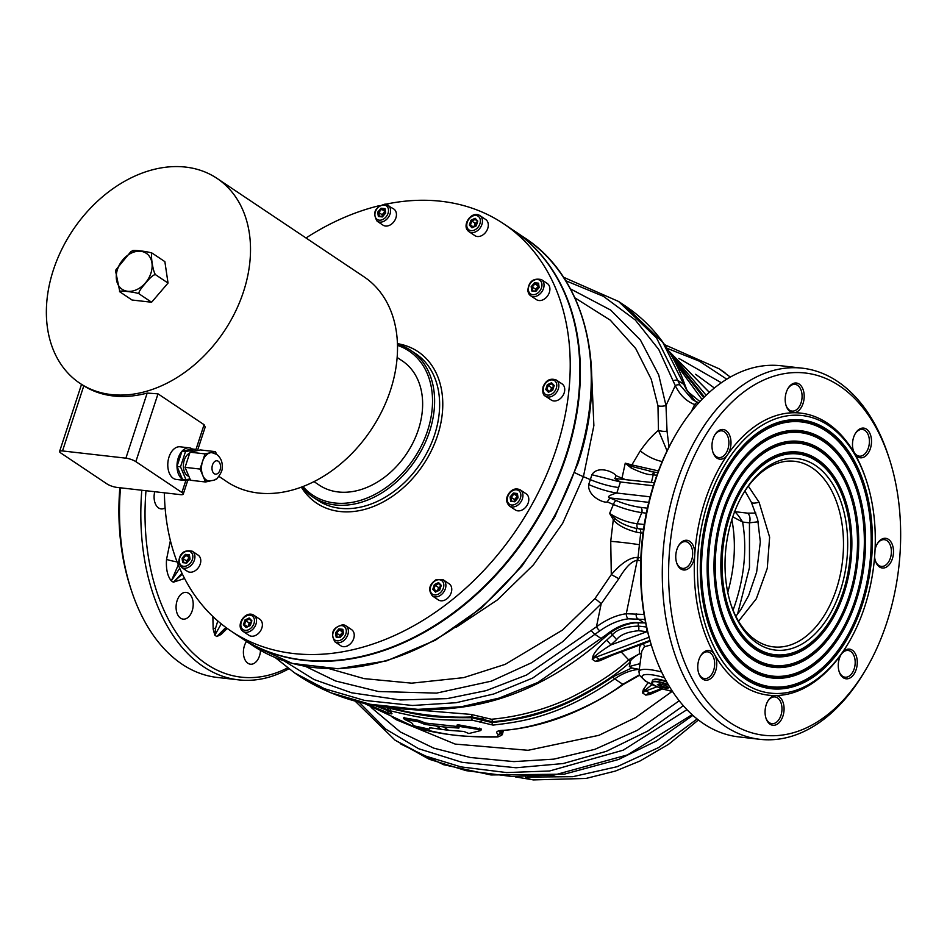 <?xml version="1.0" encoding="UTF-8"?>
<svg xmlns="http://www.w3.org/2000/svg" width="947" height="947" viewBox="0 0 947 947"><rect width="100%" height="100%" fill="white"/><g stroke="black" fill="none" stroke-linecap="round" stroke-linejoin="round"><path stroke-width="1.42" d="M513.546 230.405A245.048 180.877 123.8 0 1 513.795 230.571A245.048 180.877 123.8 0 1 566.436 455.732A245.048 180.877 123.8 0 1 241.083 637.793A245.048 180.877 123.8 0 1 240.834 637.627M456.158 627.316L497.412 599.901L533.41 564.874L562.672 523.289L583.423 476.696L593.876 425.594L591.733 375.71M667.055 450.855L658.461 430.34L657.976 405.861L651.264 379.297L635.674 348.46L610.318 320.193L574.9 297.832M668.973 446.996L667.043 431.169A9.707 5.137 6 0 1 658.461 430.34C652.625 435.052 646.552 441.906 640.243 450.89L631.886 464.882L658.449 470.919M615.597 478.33A4.037 1.314 113 0 1 615.799 475.583L621.99 478.211L625.245 463.178L631.886 464.882A4.037 1.527 104.1 0 0 631.874 466.469L630.998 467.877C640.918 472.648 647.89 474.909 651.95 474.66L654.519 472.174M615.799 475.583C614.698 472.541 598.078 464.728 591.887 474.731L620.427 481.999C621.007 482.047 610.756 476.743 616.225 478.626M648.754 502.36L609.915 497.933C604.364 496.323 617.503 492.771 616.817 493.032A29.89 6.688 19.3 0 1 588.691 484.521C587.436 496.69 604.624 503.567 607.216 501.863L613.407 504.491L609.619 513.404C618.675 519.145 627.873 522.59 637.213 523.715A4.037 2.545 96.5 0 0 637.887 528.639L643.546 529.278M613.301 519.583L609.619 513.404L614.923 518.494A4.037 0.829 -33.2 0 0 613.301 519.583L610.732 541.329L611.3 574.628C621.339 563.086 630.004 557.357 637.295 557.44L640.847 557.83M329.509 668.771L364.122 678.62L411.696 683.166L463.651 677.638L505.201 664.356L562.494 630.063L594.965 598.611L611.3 574.628A9.707 0.781 28.4 0 1 618.793 578.771C625.742 567.028 631.886 560.896 637.213 560.387L626.287 613.727C616.45 615.088 606.506 619.445 596.456 626.807L526.461 675.057L486.131 690.635L447.102 698.626L400.392 699.963L351.597 692.79L314.084 679.544L284.147 660.935M650.163 496.832L616.817 493.032L620.427 481.999L653.347 485.752M644.28 524.52L637.213 523.715L641.746 512.635C632.43 511.238 622.984 508.527 613.407 504.491A4.037 1.314 113 0 1 616.106 500.549L609.915 497.933L607.216 501.863M145.98 490.724A183.789 115.865 96.5 0 0 206.588 664.131A183.789 115.865 96.5 0 0 287.557 667.907M179.717 568.259L171.336 580.866C167.477 576.19 165.879 569.029 166.542 559.393L170.389 540.619M184.594 578.499L173.325 582.204L182.002 573.29M221.255 623.86L214.827 635.2L213.17 629.116L212.862 616.473M227.244 628.441L221.148 634.454L216.816 636.538L225.871 627.423M165.098 507.888A13.447 8.476 -83.5 0 1 161.132 508.906A13.447 8.476 -83.5 0 1 154.752 491.718M260.496 650.34A13.447 8.476 -83.5 0 1 250.434 664.202A13.447 8.476 -83.5 0 1 247.901 663.243A13.447 8.476 -83.5 0 1 246.528 641.439M192.845 600.552A13.447 8.476 -83.5 0 1 183.114 619.125A13.447 8.476 -83.5 0 1 176.438 610.969A13.447 8.476 -83.5 0 1 186.168 592.396A13.447 8.476 -83.5 0 1 192.845 600.552M643.522 529.456L635.982 528.379C626.677 526.047 619.74 522.827 615.171 518.707L614.923 518.494M639.805 529.042A4.037 2.545 -83.5 0 1 640.717 532.889L636.301 532.131A4.037 1.941 102.6 0 0 635.982 528.379L637.887 528.639M760.015 739.335L738.696 736.896A186.772 117.748 -83.5 0 1 703.526 723.662A186.772 117.748 -83.5 0 1 652.495 648.766L651.903 646.943A183.789 115.865 -83.5 0 1 676.205 433.856L677.188 432.211A186.772 117.748 -83.5 0 1 781.015 365.755L802.334 368.182A186.772 117.748 96.5 0 0 668.937 511.51A186.772 117.748 96.5 0 0 724.846 726.089A186.772 117.748 96.5 0 0 760.015 739.335A186.772 117.748 96.5 0 0 863.842 672.867L865.321 670.393A182.298 114.918 -83.5 0 1 729.652 722.348A182.298 114.918 -83.5 0 1 682.444 485.716A182.298 114.918 -83.5 0 1 839.61 385.95A182.298 114.918 -83.5 0 1 889.411 459.046A182.298 114.918 -83.5 0 1 865.321 670.393M714.369 388.021L695.607 374.278M662.64 688.931L650.411 693.405A4.486 1.184 -101.2 0 0 650.092 694.4L645.795 695.122A14.939 11.033 123.8 0 1 649.547 693.062L661.539 688.564M661.337 689.428L650.092 694.4M656.816 686.835L646.197 690.825L649.547 693.062A4.486 2.107 -110.6 0 0 650.411 693.405L645.795 695.122L642.445 692.873A14.939 11.033 123.8 0 1 646.197 690.825A4.486 2.107 -110.6 0 1 645.309 689.996L642.445 692.873L643.25 689.818L647.985 682.728M396.166 719.696L455.152 744.082L528.083 750.296L599.001 735.298L635.65 717.566L672.074 691.452M502.419 734.233L503.437 730.445A2.237 1.657 -56.2 0 0 501.46 731.96L500.17 730.776M651.867 684.705L645.309 689.996A4.486 3.149 17.2 0 0 643.25 689.818M502.668 733.807L501.46 731.96L500.324 732.966L499.116 731.12M639.284 669.28L639.118 669.316C630.749 670.133 622.605 673.329 614.686 678.881C558.02 718.098 518.636 721.969 493.044 725.094L472.577 720.265C434.081 720.241 426.576 719.377 390.862 710.937L390.235 711.943A2.237 1.657 123.8 0 1 389.738 711.659M363.553 703.041L415.555 727.485C451.269 735.914 458.786 736.778 497.27 736.802L498.323 734.481C495.506 732.398 496.394 731.037 500.987 730.421C529.042 729.628 584.938 713.091 622.759 684.279L639.355 674.868M390.235 711.943C393.064 713.991 392.484 714.393 388.495 713.174L365.992 703.574M639.118 669.316L631.779 667.99L612.946 676.785A2.237 0.687 -125.8 0 0 614.686 678.881L622.759 684.279A2.237 0.675 54.3 0 0 623.398 684.444C583.66 712.026 543.045 727.414 501.555 730.575A2.237 1.302 84.9 0 1 500.987 730.421M481.36 729.024L458.324 724.822L458.182 725.591M459.307 726.716L425.558 723.07L418.527 720.336L404.914 717.98M459.046 727.497L458.857 728.089L457.732 726.976L457.875 726.195L479.123 729.533L480.674 730.575L468.836 733.534L463.876 731.451L448.618 730.315L443.598 726.941L425.108 724.443L418.077 721.721L404.464 719.365L404.499 717.317M429.583 727.841L429.689 729.048L430.104 727.805L448.618 730.315M441.681 729.521L436.65 726.148M458.502 727.249L458.857 728.089L443.598 726.941M457.732 726.976L458.324 724.822M430.104 727.805L429.133 729.119L415.106 726.112L412.88 725L412.655 723.697L410.809 722.372L404.464 719.365M709.291 392.366L668.902 351.1L709.35 392.318M669.399 351.917L706.131 395.23M672.358 356.901L704.414 396.947M703.692 397.681L673.483 358.913M527.775 777.073L572.852 776.682L617.113 766.703L658.721 747.503L697.122 718.962M683.332 705.704L647.819 731.025L606.352 751.314L563.205 763.542L516.056 767.757L462.053 762.311L418.669 748.734L385.831 729.166L358.795 701.916M686.966 709.67L623.173 750.19L549.509 771L506.621 772.574L460.929 766.892L423.569 755.434L395.112 740.223L354.912 700.91M395.112 740.223L429.192 759.257L466.113 770.657L511.392 776.433L554.161 775.06L627.447 754.913L692.091 714.665M371.094 707.397L400.273 731.936L433.714 748.13L470.268 757.493L513.937 761.613L553.817 759.139L594.858 749.326L637.355 730.315L679.224 700.768M649.038 637.236L595.947 657.171A14.939 11.033 -56.2 0 0 592.195 659.219L595.059 656.342C597.155 654.081 602.375 650.293 610.744 644.978L616.544 639.722C620.084 634.833 627.411 631.838 638.515 630.726L646.339 631.613A4.486 2.829 96.5 0 0 646.15 626.973L646.529 627.021M638.183 622.664L638.337 626.085L646.15 626.973M647.559 631.471L610.744 644.978A4.486 1.018 48.6 0 0 606.482 640.314L612.164 635.153C616.414 629.696 625.138 626.665 638.337 626.085A4.486 2.829 96.5 0 1 638.515 630.726M649.914 640.409L599.297 659.408L595.947 657.171A4.486 2.107 -110.6 0 1 595.059 656.342A4.486 3.149 17.3 0 0 593 656.164C594.053 652.838 598.54 647.547 606.482 640.314M650.127 641.119L595.545 661.456L599.83 660.746L611.087 655.762M641.403 653.832L639.734 653.809C638.645 648.245 639.675 644.895 642.835 643.747M639.734 653.809L638.314 654.413C633.093 657.703 630.453 660.118 630.394 661.657L629.376 666.51L640.065 663.622M621.22 651.962L628.619 659.822L638.314 654.413M599.83 660.746A4.486 1.184 -101.2 0 1 600.149 659.751A4.486 2.107 -110.6 0 1 599.297 659.408A14.939 11.033 -56.2 0 0 595.545 661.456L592.195 659.219L593 656.164M612.946 676.785C556.67 715.601 517.559 719.471 492.109 722.561L471.701 717.719C433.418 717.696 425.89 716.832 390.353 708.439L390.413 707.658C402.463 711.114 415.615 713.647 429.867 715.234C444.474 716.962 458.514 717.53 471.973 716.962A2.237 1.338 87.8 0 0 471.109 714.417L491.446 719.258C518.364 716.772 544.336 709.777 569.348 698.282C595.308 685.297 615.065 672.477 628.619 659.822L630.394 661.657M611.206 632.288L612.164 635.153A4.486 0.911 47 0 1 616.544 639.722M493.044 725.094A2.237 1.302 -95.1 0 1 492.109 722.561L492.381 721.792C519.406 719.294 545.508 712.251 570.686 700.673C596.823 687.581 616.698 674.655 630.323 661.894M661.645 672.027A27.546 6.617 -161.9 0 0 649.76 669.647A27.546 6.617 -161.9 0 0 638.953 671.719L641.735 651.37L644.315 646.765L651.252 644.871M737.547 614.201L749.491 567.513L749.456 522.827L758.239 521.773M743.206 493.718A93.386 58.88 -83.5 0 1 794.64 461.296A93.386 58.88 -83.5 0 1 812.218 467.913A93.386 58.88 -83.5 0 1 840.167 575.208A93.386 58.88 -83.5 0 1 773.474 646.872A93.386 58.88 -83.5 0 1 755.895 640.255A93.386 58.88 -83.5 0 1 730.67 603.701M815.426 465.427A96.381 60.762 96.5 0 0 743.703 492.89A96.381 60.762 96.5 0 0 730.966 604.624A96.381 60.762 96.5 0 0 757.292 643.273A96.381 60.762 96.5 0 0 840.38 590.526A96.381 60.762 96.5 0 0 815.426 465.427M744.224 683.249A139.706 88.083 96.5 0 0 848.192 643.439A139.706 88.083 96.5 0 0 866.671 481.467A139.706 88.083 96.5 0 0 828.495 425.44A139.706 88.083 96.5 0 0 708.048 501.898A139.706 88.083 96.5 0 0 744.224 683.249M862.161 605.109A135.22 85.254 -83.5 0 1 745.573 679.117A135.22 85.254 -83.5 0 1 710.558 503.579A135.22 85.254 -83.5 0 1 827.145 429.583A135.22 85.254 -83.5 0 1 862.161 605.109M842.996 592.266A101.021 63.686 -83.5 0 1 755.895 647.559A101.021 63.686 -83.5 0 1 729.723 516.423A101.021 63.686 -83.5 0 1 816.823 461.13A101.021 63.686 -83.5 0 1 842.996 592.266M849.021 596.302A111.77 70.469 -83.5 0 1 752.652 657.478A111.77 70.469 -83.5 0 1 723.697 512.386A111.77 70.469 -83.5 0 1 820.066 451.21A111.77 70.469 -83.5 0 1 849.021 596.302M844.061 592.988A102.939 64.893 -83.5 0 1 755.315 649.322A102.939 64.893 -83.5 0 1 728.657 515.701A102.939 64.893 -83.5 0 1 817.403 459.366A102.939 64.893 -83.5 0 1 844.061 592.988M855.046 600.351A122.542 77.252 -83.5 0 1 749.408 667.41A122.542 77.252 -83.5 0 1 717.672 508.35A122.542 77.252 -83.5 0 1 823.31 441.29A122.542 77.252 -83.5 0 1 855.046 600.351M850.098 597.024A113.699 71.676 -83.5 0 1 752.072 659.254A113.699 71.676 -83.5 0 1 722.62 511.664A113.699 71.676 -83.5 0 1 820.647 449.434A113.699 71.676 -83.5 0 1 850.098 597.024M861.072 604.387A133.29 84.023 -83.5 0 1 746.165 677.33A133.29 84.023 -83.5 0 1 711.647 504.313A133.29 84.023 -83.5 0 1 826.553 431.37A133.29 84.023 -83.5 0 1 861.072 604.387M856.124 601.073A124.459 78.459 -83.5 0 1 748.828 669.186A124.459 78.459 -83.5 0 1 716.595 507.628A124.459 78.459 -83.5 0 1 823.89 439.515A124.459 78.459 -83.5 0 1 856.124 601.073M738.565 621.244L756.322 598.764L767.259 568.366L769.627 537.162L759.08 502.241L748.331 486.142M701.976 399.433L676.383 364.453M687.013 390.259L687.486 390.827A4.486 3.019 -50.6 0 0 687.321 390.697L686.48 389.856M565.714 280.726L603.464 296.352L635.271 319.956L658.781 349.514L675.282 385.63C679.863 394.982 686.315 401.291 694.648 404.547L696.649 405.233M624.961 479.407L621.99 478.211A4.037 1.314 -67 0 0 621.788 479.04M654.247 472.174L631.874 466.469L625.245 463.178L630.998 467.877M656.851 475.252L651.95 474.66M657.834 472.565L655.94 472.34A4.037 2.545 -83.5 0 0 653.217 474.838L651.406 482.414M649.808 471.476L655.94 472.34A4.037 2.545 -83.5 0 1 656.283 472.423M667.043 431.169L665.978 405.529L658.721 374.941L640.444 340.056L610.673 310.071L570.425 288.871M624.452 305.396L618.569 301.454L656.567 337.984L680.135 385.204L692.494 399.646L698.069 402.617M695.24 401.268L686.255 389.288L662.782 342.317L624.475 305.419C652.72 324.123 672.974 350.899 685.226 385.737A4.486 2.616 -18.6 0 0 684.503 384.849L678.289 380.682A4.486 2.64 161.6 0 0 673.258 380.753M721.354 382.754L678.857 358.428M667.079 348.295L699.336 361.162L726.763 379.191M719.081 368.774L730.338 377.072M724.988 372.727L719.081 368.762M732.777 516.825L742.602 522.046C738.909 516.02 736.139 512.54 734.304 511.629M735.855 616.284L740.625 609.986L748.627 595.604L756.641 572.154L760.323 541.897L757.659 519.252L751.338 502.23A26.149 5.244 -27.2 0 0 759.08 502.241M119.843 487.741A182.298 114.918 96.5 0 0 130.141 586.572L131.029 589.294A186.772 117.748 -83.5 0 1 120.482 487.812M141.801 490.238A186.772 117.748 96.5 0 0 203.38 666.629A186.772 117.748 96.5 0 0 238.549 679.863L217.23 677.436A186.772 117.748 -83.5 0 1 182.061 664.202A186.772 117.748 -83.5 0 1 131.029 589.294M238.549 679.863A186.772 117.748 96.5 0 0 288.764 668.807M866.671 481.467L866.221 480.093A141.955 89.492 96.5 0 0 854.632 453.542A141.955 89.492 96.5 0 0 827.441 423.179A141.955 89.492 96.5 0 0 793.728 412.75A141.955 89.492 96.5 0 0 727.497 454.797A141.955 89.492 96.5 0 0 694.731 555.037A141.955 89.492 96.5 0 0 714.63 654.768A141.955 89.492 96.5 0 0 741.821 685.119A141.955 89.492 96.5 0 0 775.534 695.548A141.955 89.492 96.5 0 0 841.765 653.501A141.955 89.492 96.5 0 0 847.458 644.67L848.192 643.439M714.63 654.768A14.939 9.423 -83.5 0 1 716.37 659.574A14.939 9.423 -83.5 0 1 710.676 678.585A14.939 9.423 -83.5 0 1 698.673 673.151A14.939 9.423 -83.5 0 1 698.152 671.139A14.939 9.423 -83.5 0 1 700.65 655.821A14.939 9.423 -83.5 0 1 714.63 654.768M694.731 555.037A14.939 9.423 -83.5 0 1 693.642 560.742A14.939 9.423 -83.5 0 1 685.036 569.964A14.939 9.423 -83.5 0 1 676.679 562.932A14.939 9.423 -83.5 0 1 676.892 549.52A14.939 9.423 -83.5 0 1 678.656 545.602A14.939 9.423 -83.5 0 1 689.416 541.128A14.939 9.423 -83.5 0 1 694.731 555.037M727.497 454.797A14.939 9.423 -83.5 0 1 724.218 458.052A14.939 9.423 -83.5 0 1 712.902 452.133A14.939 9.423 -83.5 0 1 714.867 434.803A14.939 9.423 -83.5 0 1 718.749 430.625A14.939 9.423 -83.5 0 1 729.888 435.987A14.939 9.423 -83.5 0 1 727.497 454.797M793.728 412.75A14.939 9.423 -83.5 0 1 790.177 411.649A14.939 9.423 -83.5 0 1 786.105 405.659A14.939 9.423 -83.5 0 1 788.07 388.341A14.939 9.423 -83.5 0 1 799.197 384.08A14.939 9.423 -83.5 0 1 803.778 400.676A14.939 9.423 -83.5 0 1 793.728 412.75M854.632 453.542A14.939 9.423 -83.5 0 1 853.413 450.736A14.939 9.423 -83.5 0 1 852.892 448.724A14.939 9.423 -83.5 0 1 855.39 433.418A14.939 9.423 -83.5 0 1 871.11 437.159A14.939 9.423 -83.5 0 1 866.458 455.27A14.939 9.423 -83.5 0 1 854.632 453.542M875.052 549.603A14.939 9.423 -83.5 0 1 875.62 547.555A14.939 9.423 -83.5 0 1 877.372 543.637A14.939 9.423 -83.5 0 1 889.73 540.406A14.939 9.423 -83.5 0 1 892.37 558.777A14.939 9.423 -83.5 0 1 883.752 567.999A14.939 9.423 -83.5 0 1 875.407 560.955A14.939 9.423 -83.5 0 1 874.59 556.943M841.765 653.501A14.939 9.423 -83.5 0 1 845.044 650.246A14.939 9.423 -83.5 0 1 856.881 658.177A14.939 9.423 -83.5 0 1 850.513 677.673A14.939 9.423 -83.5 0 1 839.184 671.754A14.939 9.423 -83.5 0 1 841.161 654.436A14.939 9.423 -83.5 0 1 841.765 653.501M775.534 695.548A14.939 9.423 -83.5 0 1 779.085 696.649A14.939 9.423 -83.5 0 1 782.944 716.039A14.939 9.423 -83.5 0 1 770.065 724.218A14.939 9.423 -83.5 0 1 765.981 718.228A14.939 9.423 -83.5 0 1 767.958 700.898A14.939 9.423 -83.5 0 1 775.534 695.548M889.411 459.046L888.535 456.312A186.772 117.748 96.5 0 0 837.503 381.416A186.772 117.748 96.5 0 0 802.334 368.182M652.495 648.766A186.772 117.748 -83.5 0 1 677.188 432.211M767.709 701.336A13.447 8.476 -83.5 0 1 774.942 696.933A13.447 8.476 -83.5 0 1 777.475 697.892A13.447 8.476 -83.5 0 1 781.5 713.34A13.447 8.476 -83.5 0 1 771.9 723.662A13.447 8.476 -83.5 0 1 769.366 722.703A13.447 8.476 -83.5 0 1 765.839 717.755M840.912 654.862A13.447 8.476 -83.5 0 1 844.168 651.489A13.447 8.476 -83.5 0 1 848.145 650.471A13.447 8.476 -83.5 0 1 855.177 661.645A13.447 8.476 -83.5 0 1 849.092 676.17A13.447 8.476 -83.5 0 1 845.103 677.188A13.447 8.476 -83.5 0 1 839.042 671.281M877.135 544.063A13.447 8.476 -83.5 0 1 884.368 539.672A13.447 8.476 -83.5 0 1 890.381 558.079A13.447 8.476 -83.5 0 1 881.314 566.401A13.447 8.476 -83.5 0 1 875.253 560.482M855.141 433.844A13.447 8.476 -83.5 0 1 862.374 429.453A13.447 8.476 -83.5 0 1 869.05 437.609A13.447 8.476 -83.5 0 1 859.32 456.17A13.447 8.476 -83.5 0 1 853.271 450.263M787.833 388.767A13.447 8.476 -83.5 0 1 795.066 384.375A13.447 8.476 -83.5 0 1 797.587 385.322A13.447 8.476 -83.5 0 1 801.612 400.782A13.447 8.476 -83.5 0 1 792.012 411.093A13.447 8.476 -83.5 0 1 789.478 410.146A13.447 8.476 -83.5 0 1 785.951 405.186M714.618 435.241A13.447 8.476 -83.5 0 1 717.873 431.868A13.447 8.476 -83.5 0 1 721.851 430.849A13.447 8.476 -83.5 0 1 728.882 442.024A13.447 8.476 -83.5 0 1 722.798 456.549A13.447 8.476 -83.5 0 1 718.809 457.567A13.447 8.476 -83.5 0 1 712.748 451.66M678.407 546.028A13.447 8.476 -83.5 0 1 685.64 541.637A13.447 8.476 -83.5 0 1 691.653 560.056A13.447 8.476 -83.5 0 1 682.598 568.366A13.447 8.476 -83.5 0 1 676.537 562.459M700.401 656.247A13.447 8.476 -83.5 0 1 707.634 651.856A13.447 8.476 -83.5 0 1 714.31 660.012A13.447 8.476 -83.5 0 1 704.58 678.585A13.447 8.476 -83.5 0 1 698.531 672.678M842.96 592.562A101.98 64.289 -83.5 0 1 755.043 648.375A101.98 64.289 -83.5 0 1 728.634 515.997A101.98 64.289 96.5 0 1 816.551 460.183A101.98 64.289 96.5 0 1 842.96 592.562M848.986 596.598A112.74 71.072 -83.5 0 1 751.788 658.307A112.74 71.072 -83.5 0 1 722.597 511.96A112.74 71.072 96.5 0 1 819.794 450.263A112.74 71.072 96.5 0 1 848.986 596.598M855.023 600.647A123.501 77.855 -83.5 0 1 748.544 668.227A123.501 77.855 -83.5 0 1 716.559 507.923A123.501 77.855 96.5 0 1 823.038 440.331A123.501 77.855 96.5 0 1 855.023 600.647M861.048 604.683A134.261 84.638 -83.5 0 1 745.301 678.159A134.261 84.638 -83.5 0 1 710.534 503.887A134.261 84.638 96.5 0 1 826.269 430.412A134.261 84.638 96.5 0 1 861.048 604.683M226.676 628.027L221.444 631.933A4.486 3.149 -120.1 0 0 221.148 634.454M221.444 631.933L216.816 636.538L214.827 635.2L215.62 628.039L217.786 620.96M215.62 628.039A4.486 1.681 -12.6 0 0 213.17 629.116M377.202 705.716L387.832 709.812M388.933 711.102L374.018 705.16M388.081 710.238L388.057 710.7A2.237 1.48 -70.9 0 0 388.495 713.174M497.27 736.802A2.237 1.338 87.8 0 0 497.814 736.967L501.768 735.239L500.679 733.191A2.237 1.657 -56.2 0 1 498.678 734.706M498.323 734.481A2.237 1.657 -56.2 0 0 500.324 732.966L501.117 731.723A2.237 1.657 -56.2 0 1 502.869 730.244M499.176 731.001L501.555 730.575M631.779 667.99L629.376 666.51M479.951 722.182A2.237 1.657 -56.2 0 0 481.964 720.655L482.461 719.235L492.381 721.792A2.237 1.302 84.9 0 0 491.446 719.258M390.862 710.937A2.237 1.468 -74.2 0 1 390.353 708.439L387.607 708.64M472.577 720.265A2.237 1.338 -92.2 0 1 471.701 717.719L471.973 716.962L482.118 718.998A2.237 1.657 123.8 0 1 484.095 717.495M182.38 574.083L173.325 582.204L171.336 580.866L178.296 564.897M177.101 561.879A9.707 1.054 11.6 0 1 166.542 559.393M643.013 533.149L640.717 532.889L638.029 557.511A9.707 6.12 96.5 0 1 637.722 560.411L640.728 560.754M305.55 666.416L335.593 680.988L378.48 691.523L436.555 693.109L491.315 681.153L531.551 662.758L562.719 641.664L601.167 603.819L618.793 578.771M644.102 614.485L626.287 613.727A4.486 2.675 -97.8 0 0 628.346 618.805C618.936 620.048 609.442 624.061 599.853 630.844L532.64 678.088L493.789 693.973L456.028 702.733L412.537 705.479L364.477 700.401L324.537 688.729L294.576 672.891L300.483 676.845L330.29 692.612L370.052 704.26L417.958 709.374L461.449 706.711L499.105 698.105L537.967 682.408L605.985 634.94C614.887 627.707 624.215 623.576 633.934 622.546L645.641 622.818M644.99 619.504L628.346 618.805M636.301 532.131C625.067 529.136 617.468 525.029 613.467 519.844A4.037 0.84 -33.5 0 1 615.171 518.707M385.855 204.185A245.048 180.877 123.8 0 1 503.662 223.788A245.048 180.877 123.8 0 1 530.734 506.728A245.048 180.877 123.8 0 1 230.95 631.01A245.048 180.877 123.8 0 1 164.399 492.819M306.011 237.981A245.048 180.877 123.8 0 1 379.581 205.606M301.359 487.149A91.149 67.284 -56.2 0 0 316.582 503.129A91.149 67.284 -56.2 0 0 428.091 456.904A91.149 67.284 -56.2 0 0 418.018 351.657A91.149 67.284 -56.2 0 0 397.444 343.654M503.662 223.788L513.298 230.239A245.048 180.877 123.8 0 1 540.37 513.179A245.048 180.877 123.8 0 1 240.585 637.461L230.95 631.01M301.43 487.113A91.149 67.284 -56.2 0 0 316.677 503.188M418.112 351.716A91.149 67.284 -56.2 0 0 397.444 343.749M397.148 357.469L402.345 360.937A74.706 55.151 123.8 0 1 418.396 429.595A74.706 55.151 -56.2 0 1 319.198 485.101L314.002 481.621M397.491 345.383A86.662 63.97 123.8 0 1 427.606 430.636A86.662 63.97 123.8 0 1 370.135 496.737A86.662 63.97 123.8 0 1 302.969 486.533M397.456 344.128A88.154 65.071 123.8 0 1 410.667 350.331A88.154 65.071 123.8 0 1 429.607 431.335A88.154 65.071 123.8 0 1 312.557 496.832A88.154 65.071 123.8 0 1 301.797 486.983M410.667 350.331L415.686 353.693A88.154 65.071 123.8 0 1 434.626 434.697A88.154 65.071 123.8 0 1 317.576 500.194L312.557 496.832M218.911 476.377L226.842 481.692A123.276 90.995 -56.2 0 0 258.259 493.008A123.276 90.995 -56.2 0 0 382.209 410.525A123.276 90.995 -56.2 0 0 364.039 276.844L217.041 178.403A123.276 90.995 -56.2 0 0 185.612 167.086A123.276 90.995 -56.2 0 0 61.673 249.57A123.276 90.995 -56.2 0 0 79.844 383.251A123.276 90.995 -56.2 0 0 111.261 394.568A123.276 90.995 -56.2 0 0 235.211 312.072A123.276 90.995 -56.2 0 0 217.041 178.403M83.099 385.299L83.798 385.843A123.276 90.995 -56.2 0 0 113.356 395.964A123.276 90.995 -56.2 0 0 147.176 393.076L158.007 393.845L204.079 424.694L205.191 427.05L197.497 450.583M116.955 487.409L180.344 494.63A7.469 1.799 -161.9 0 0 183.256 494.156A7.469 1.799 -161.9 0 0 181.919 492.487L135.847 461.639A7.469 1.799 -161.9 0 0 125.904 458.17L62.514 450.95A7.469 1.799 -161.9 0 0 59.602 451.435A7.469 1.799 -161.9 0 0 60.939 453.092L107.011 483.941A7.469 1.799 -161.9 0 0 116.955 487.409M189.317 447.86A16.442 10.358 96.5 0 0 181.954 451.257L192.419 449.02A16.442 10.358 96.5 0 0 189.317 447.86L180.096 446.806A16.442 10.358 96.5 0 0 168.365 459.413A16.442 10.358 96.5 0 0 173.277 478.306A16.442 10.358 96.5 0 0 176.379 479.466L185.6 480.52A16.442 10.358 96.5 0 0 190.205 479.431M176.994 466.433L180.51 466.824L186.014 479.75L182.499 479.36L176.994 466.433L181.954 451.257A16.442 10.358 96.5 0 0 176.994 466.433A16.442 10.358 96.5 0 0 182.499 479.36A16.442 10.358 96.5 0 0 185.6 480.52M186.014 479.75L189.98 478.91M181.954 451.257L185.47 451.66L180.51 466.824M192.419 449.02L195.934 449.423L185.47 451.66M196.514 450.796L195.934 449.423M189.72 453.128A11.956 7.54 96.5 0 0 183.469 463.912A11.956 7.54 96.5 0 0 187.364 475.619A11.956 7.54 96.5 0 0 188.891 476.329M216.603 454.347L215.466 451.648L200.48 449.943L190.027 452.181L185.067 467.345L190.572 480.271L205.546 481.987L210.163 480.981M214.14 480.141L216.271 478.945M208.896 480.922A14.193 8.949 -83.5 0 1 206.221 479.916A14.193 8.949 -83.5 0 1 202.824 475.501A14.193 8.949 -83.5 0 1 202.551 461.485A14.193 8.949 -83.5 0 1 210.234 452.808A14.193 8.949 -83.5 0 1 212.116 452.713L216.685 454.406C220.923 457.732 222.746 462.278 222.154 468.031C222.438 470.162 220.947 473.405 217.668 477.773C216.958 479.466 214.034 480.52 208.896 480.922M215.466 451.648L205.002 453.885L200.042 469.061L205.546 481.987M200.042 469.061L185.067 467.345M205.002 453.885L190.027 452.181M119.867 291.865L132.012 300.01L151.603 302.235L168.033 283.058L164.873 261.644L152.727 253.512C149.709 250.351 152.929 273.434 155.888 274.926C154.29 273.896 150.632 276.891 144.915 283.911C139.73 289.877 137.907 293.274 139.458 294.103C138.972 292.587 116.647 289.723 119.867 291.865L115.593 271.102L116.031 269.623L130.899 251.606L132.994 250.6M151.603 302.235L139.458 294.103M133.136 251.275C128.354 249.262 149.543 251.369 152.727 253.512M168.033 283.058L155.888 274.926M351.609 629.648A9.707 7.174 123.8 0 1 353.042 640.172A9.707 7.174 123.8 0 1 343.276 646.671A9.707 7.174 -56.2 0 1 340.802 645.783L334.942 641.853A9.707 7.174 -56.2 0 0 337.416 642.753A9.707 7.174 123.8 0 0 347.182 636.254A9.707 7.174 123.8 0 0 345.75 625.718L351.609 629.648M343.501 633.685L340.151 637.591L336.161 637.142L335.51 632.774L338.86 628.867L342.85 629.317L343.501 633.685L340.151 637.591M340.458 637.142L336.161 637.142M337.132 636.763L336.599 633.129L335.51 632.774M340.21 637.118L339.949 635.378L336.599 633.129L339.393 629.873L338.86 628.867M341.121 636.372L339.949 635.378L342.743 632.111L339.393 629.873L342.719 630.252L342.85 629.317M343.086 632.785L342.992 632.146M342.719 630.252L343.252 633.886M341.038 635.733L343.157 633.247M449.127 583.766A9.707 7.174 123.8 0 1 451.423 591.97A9.707 7.174 123.8 0 1 444.936 600.019A9.707 7.174 -56.2 0 1 438.319 599.901L432.459 595.983A9.707 7.174 -56.2 0 0 439.077 596.101A9.707 7.174 123.8 0 0 445.563 588.051A9.707 7.174 123.8 0 0 443.267 579.836L449.127 583.766M441.266 585.353L439.704 590.135L435.466 592.124L432.791 589.342L434.353 584.571L438.591 582.571L441.266 585.353L439.704 590.135M439.68 589.945L435.466 592.124M436.141 591.603L433.915 589.294L432.791 589.342M436.863 591.271L433.915 589.294L435.218 585.305L434.353 584.571M437.443 590.999L438.568 587.554L435.218 585.305L438.745 583.648L438.591 582.571M438.745 590.383L439.432 588.3L438.568 587.554L440.805 586.501M438.745 583.648L440.971 585.968M439.432 588.3L440.355 587.862M526.177 493.825A9.707 7.174 123.8 0 1 525.786 507.118A9.707 7.174 -56.2 0 1 515.369 509.96L509.498 506.041A9.707 7.174 -56.2 0 0 519.927 503.188A9.707 7.174 123.8 0 0 520.305 489.895L526.177 493.825M517.417 493.494L518.056 497.862L514.706 501.768L510.717 501.318L510.078 496.95L513.428 493.044L517.417 493.494L518.056 497.862M517.808 498.063L514.706 501.768M515.026 501.318L510.717 501.318M511.7 500.939L511.155 497.305L510.078 496.95M514.766 501.294L514.505 499.554L511.155 497.305L513.949 494.05L513.428 493.044M517.275 494.429L513.949 494.05L517.559 496.323M515.689 500.549L514.505 499.554L517.299 496.299L517.654 496.962M515.594 499.909L517.713 497.424M562.092 383.914A9.707 7.174 123.8 0 1 564.187 392.839A9.707 7.174 -56.2 0 1 551.284 400.06L545.425 396.13A9.707 7.174 -56.2 0 0 558.316 388.921A9.707 7.174 123.8 0 0 556.232 379.996L562.092 383.914M551.556 382.73L554.232 385.512L552.669 390.282L548.431 392.283L545.756 389.501L547.319 384.719L551.556 382.73L551.71 383.807L553.936 386.116L554.232 385.512M553.936 386.116L552.669 390.282M552.634 390.105L548.431 392.283M549.106 391.762L546.881 389.442L545.756 389.501M549.828 391.419L546.881 389.442L548.183 385.465L547.319 384.719M551.71 383.807L548.183 385.465L551.533 387.714L553.77 386.66M550.396 391.158L551.533 387.714L553.32 388.021M551.71 390.543L552.397 388.448M547.271 283.508A9.707 7.174 123.8 0 1 549.816 287.829A9.707 7.174 -56.2 0 1 545.673 298.033A9.707 7.174 -56.2 0 1 536.464 299.643L530.604 295.713A9.707 7.174 -56.2 0 0 539.802 294.103A9.707 7.174 -56.2 0 0 543.957 283.911A9.707 7.174 123.8 0 0 541.412 279.578L547.271 283.508M534.522 282.727L538.512 283.177L539.163 287.545L535.813 291.451L531.823 290.989L531.172 286.633L534.522 282.727L535.043 283.733L538.37 284.112L538.512 283.177M538.37 284.112L539.163 287.545M538.914 287.746L535.813 291.451M536.12 291.001L531.823 290.989M532.794 290.622L532.261 286.988L531.172 286.633M538.748 286.645L535.043 283.733L532.261 286.988L535.611 289.226L538.654 286.006M535.872 290.978L535.611 289.226L536.689 289.581L538.819 287.107M536.783 290.22L536.689 289.581M485.669 219.479A9.707 7.174 123.8 0 1 486.557 220.213A9.707 7.174 -56.2 0 1 485.775 232.169A9.707 7.174 -56.2 0 1 474.861 235.614L469.002 231.695A9.707 7.174 -56.2 0 0 479.916 228.239A9.707 7.174 -56.2 0 0 480.685 216.283A9.707 7.174 123.8 0 0 479.809 215.549L485.669 219.479M470.896 220.284L475.134 218.284L477.809 221.065L476.246 225.848L472.008 227.836L469.333 225.055L470.896 220.284L471.76 221.018L475.287 219.361L475.134 218.284M475.287 219.361L477.525 221.681L477.809 221.065M477.525 221.681L476.246 225.848M476.223 225.658L472.008 227.836M472.683 227.327L470.458 225.007L469.333 225.055M473.985 226.712L475.11 223.267L471.76 221.018L470.458 225.007L473.405 226.984M475.287 226.096L475.974 224.013L475.11 223.267L477.347 222.214M475.974 224.013L476.897 223.575M377.131 221.219C372.242 212.684 374.929 206.979 385.192 204.079L393.81 209.003A9.707 7.174 -56.2 0 1 395.242 219.538A9.707 7.174 -56.2 0 1 385.476 226.037A9.707 7.174 123.8 0 1 383.002 225.137L377.131 221.219A9.707 7.174 123.8 0 0 379.617 222.107A9.707 7.174 -56.2 0 0 389.383 215.608A9.707 7.174 -56.2 0 0 387.95 205.073A9.707 7.174 -56.2 0 0 385.465 204.185M377.711 212.128L381.061 208.222L385.05 208.671L385.689 213.039L382.351 216.946L378.35 216.496L377.711 212.128L378.8 212.483L381.582 209.228L381.061 208.222M384.908 209.607L385.453 213.241L382.659 216.508L379.333 216.129L378.8 212.483L382.15 214.732L384.932 211.477L381.582 209.228L384.908 209.607L385.05 208.671M379.333 216.129L378.35 216.496M382.399 216.472L382.15 214.732L383.227 215.087L385.358 212.602M385.287 212.14L385.192 211.501M383.322 215.727L383.227 215.087M200.693 559.476A9.707 7.174 123.8 0 1 196.55 569.68A9.707 7.174 123.8 0 1 187.34 571.29L181.481 567.36A9.707 7.174 123.8 0 0 190.678 565.75A9.707 7.174 123.8 0 0 194.833 555.546A9.707 7.174 -56.2 0 0 192.288 551.225L198.148 555.143A9.707 7.174 -56.2 0 1 200.693 559.476M186.689 563.086L182.7 562.636L182.049 558.268L185.399 554.362L189.388 554.824L190.039 559.18L186.689 563.086L182.7 562.636M183.671 562.269L183.138 558.635L182.049 558.268M186.737 562.613L186.488 560.873L183.138 558.635L185.92 555.368L185.399 554.362M187.66 561.867L186.488 560.873L189.27 557.617L185.92 555.368L189.246 555.747L189.388 554.824M189.246 555.747L190.039 559.18M189.791 559.393L186.997 562.648M189.625 558.292L189.53 557.641M187.565 561.228L189.696 558.754M253.879 615.242C245.735 610.01 235.85 624.653 242.089 630.56L243.071 631.389A9.707 7.174 123.8 0 0 253.985 627.932A9.707 7.174 123.8 0 0 254.755 615.976A9.707 7.174 -56.2 0 0 253.879 615.242L259.75 619.172A9.707 7.174 -56.2 0 1 260.626 619.906A9.707 7.174 123.8 0 1 259.845 631.862A9.707 7.174 123.8 0 1 248.931 635.307L243.071 631.389A9.707 7.174 123.8 0 1 242.195 630.643M250.316 625.529L246.078 627.53L243.403 624.748L244.965 619.965L249.203 617.977L251.878 620.759L250.316 625.529L246.078 627.53M246.753 627.009L244.527 624.689L243.403 624.748M247.487 626.677L244.527 624.689L245.829 620.711L244.965 619.965M248.055 626.405L249.179 622.96L245.829 620.711L249.357 619.054L249.203 617.977M249.357 619.054L251.594 621.374L251.878 620.759M251.594 621.374L250.292 625.351M249.357 625.789L250.044 623.706L249.179 622.96L251.417 621.907M250.044 623.706L250.967 623.268M668.665 685.297A11.66 2.805 18.1 0 0 656.65 681.793A11.66 2.805 -161.9 0 0 652.234 683.32A11.66 2.805 -161.9 0 0 669.718 690.541A11.66 2.805 18.1 0 0 671.991 690.659M659.775 683.876L665.552 685.486L668.961 687.771L666.605 688.457L660.828 686.847L657.407 684.563L659.775 683.876M668.345 684.752A11.956 2.877 18.1 0 0 656.579 681.402A11.956 2.877 -161.9 0 0 651.915 682.183A11.956 2.877 -161.9 0 0 652.045 682.965A11.956 2.877 -161.9 0 0 652.152 683.154M666.428 681.378A11.21 2.687 18.1 0 0 657.798 679.2A11.21 2.687 -161.9 0 0 653.975 679.401L653.075 679.828A11.956 2.877 -161.9 0 1 657.159 679.615A11.956 2.877 18.1 0 1 666.842 682.1M653.075 679.828A11.956 2.877 -161.9 0 0 652.495 680.384L651.915 682.183M667.824 687.013L666.345 687.439L666.605 688.457M666.724 686.279L666.345 687.439L661.385 686.066L660.828 686.847M661.906 684.48L661.385 686.066L658.615 684.208M513.795 230.571L524.685 237.863A245.048 180.877 123.8 0 1 577.327 463.024A245.048 180.877 123.8 0 1 251.973 645.085L241.083 637.793M588.691 484.521L590.348 479.632L583.423 476.696A44.829 10.772 18.1 0 1 574.758 472.683M618.687 487.516A29.89 7.174 18.1 0 1 590.348 479.632L591.887 474.731M616.106 500.549C624.416 503.993 632.62 506.278 640.705 507.391L647.405 508.16M210.21 613.869A138.215 87.136 -83.5 0 1 203.854 607.003M640.705 507.391A4.037 2.545 96.5 0 1 641.746 512.635L646.339 513.156M389.88 711.718A2.237 1.657 123.8 0 1 389.548 711.552L390.993 712.629L390.697 711.481M479.573 728.148L479.123 729.533M425.558 723.07L425.108 724.443M424.28 722.668L423.83 724.053M419.805 720.75L419.355 722.123M418.527 720.336L418.077 721.721M525.632 777.085A44.083 27.783 96.5 0 0 533.481 779.914A44.083 27.783 96.5 0 0 533.492 779.914M406.405 709.137L471.109 714.417M664.463 677.697A23.13 5.552 -161.9 0 0 651.122 674.726A23.13 5.552 -161.9 0 0 642.326 677.709A23.13 5.552 -161.9 0 0 657.585 686.989M667.209 690.138A23.13 5.552 -161.9 0 0 672.453 691.369M725.639 550.858A156.894 115.806 123.8 0 1 725.331 554.883M727.758 592.372A156.894 115.806 -56.2 0 0 731.842 519.714M733.061 610.164A164.364 121.323 123.8 0 0 742.602 522.046L749.456 522.827A7.469 4.711 96.5 0 0 747.526 513.132L755.872 513.085M687.569 391.419L699.94 401.587M698.779 402.842L698.472 402.724A4.486 3.101 -69.4 0 0 694.648 404.547L691.357 411.59M631.436 466.267L630.607 467.593M640.243 450.89A29.878 15.353 -147.9 0 0 662.202 461.544M680.135 385.204A4.486 2.663 154 0 0 675.282 385.618L665.978 405.529A9.707 5.422 -8 0 1 657.976 405.861M685.226 385.737L686.942 390.105A4.486 2.865 155.6 0 0 686.255 389.3M734.647 511.664L747.526 513.132M213.963 617.515L212.72 617.136M415.555 727.485A2.237 1.468 105.8 0 0 415.851 727.616A2.237 1.468 105.8 0 0 416.147 727.651M479.608 721.945A2.237 1.657 -56.2 0 0 481.609 720.43L482.461 719.235A2.237 1.657 123.8 0 1 484.438 717.719M599.842 630.856A4.486 1.148 53.5 0 1 596.456 626.807L601.167 603.819A9.707 1.421 39.7 0 0 594.965 598.611M637.722 560.411L637.213 560.387A9.707 5.978 88.9 0 0 637.295 557.44M610.732 541.329A29.878 2.001 -174 0 1 639.071 544.667M636.301 613.597A4.486 2.829 -83.5 0 0 637.662 618.675L643.498 622.581A4.486 2.829 96.5 0 0 644.339 622.901L645.676 623.043M644.339 622.901L635.023 622.866A4.486 2.439 -95.6 0 1 633.934 622.546M605.962 634.952A4.486 1.349 51.1 0 0 607.311 635.224C616.13 628.062 625.363 623.943 635.023 622.866M591.52 630.82A4.486 0.983 -132.4 0 0 595.296 634.597L601.511 638.763A4.486 0.947 47.9 0 0 602.706 639.154L607.311 635.224M644.315 646.765A2.983 2.663 56.5 0 0 642.93 643.818M181.919 492.487L185.825 480.543M195.97 449.505L204.079 424.694M62.514 450.95L83.798 385.843M125.904 458.17L147.176 393.076M135.847 461.639L158.007 393.845M218.295 461.272A6.724 4.238 -83.5 0 1 220.035 469.996A6.724 4.238 -83.5 0 1 214.235 473.678A6.724 4.238 96.5 0 1 212.495 464.953A6.724 4.238 96.5 0 1 218.295 461.272M150.916 273.198A21.663 15.992 123.8 0 1 127.667 291.274A21.663 15.992 123.8 0 1 117.487 269.386A21.663 15.992 123.8 0 1 140.736 251.298A21.663 15.992 123.8 0 1 150.916 273.198M343.276 624.831A9.707 7.174 123.8 0 1 345.75 625.718L342.992 624.724C332.811 627.305 330.136 633.01 334.942 641.853M341.985 625.647A8.215 6.061 -56.2 0 0 333.166 632.501A8.215 6.061 -56.2 0 0 337.025 640.811A8.215 6.061 123.8 0 0 345.844 633.945A8.215 6.061 123.8 0 0 341.985 625.647M435.999 580.416A8.215 6.061 -56.2 0 0 430.293 590.514A8.215 6.061 -56.2 0 0 438.047 594.278A8.215 6.061 123.8 0 0 443.752 584.181A8.215 6.061 123.8 0 0 435.999 580.416M509.817 492.985A8.215 6.061 -56.2 0 0 508.752 503.615A8.215 6.061 -56.2 0 0 518.317 501.827A8.215 6.061 123.8 0 0 519.382 491.197A8.215 6.061 123.8 0 0 509.817 492.985M543.649 386.778A8.215 6.061 -56.2 0 0 547.508 395.088A8.215 6.061 -56.2 0 0 556.327 388.223A8.215 6.061 123.8 0 0 552.468 379.925A8.215 6.061 123.8 0 0 543.649 386.778M528.047 291.392A9.707 7.174 -56.2 0 0 530.604 295.713L527.799 291.025C528.509 281.685 533.054 277.862 541.412 279.578M528.438 290.255A8.215 6.061 -56.2 0 0 536.191 294.008A8.215 6.061 -56.2 0 0 541.897 283.922A8.215 6.061 123.8 0 0 534.144 280.158A8.215 6.061 123.8 0 0 528.438 290.255M468.126 230.961A9.707 7.174 -56.2 0 0 469.002 231.695L468.019 230.867C461.781 224.96 471.665 210.317 479.809 215.549M468.256 229.269A8.215 6.061 -56.2 0 0 477.821 227.481A8.215 6.061 -56.2 0 0 478.886 216.851A8.215 6.061 123.8 0 0 469.321 218.639A8.215 6.061 123.8 0 0 468.256 229.269M379.226 220.166A8.215 6.061 -56.2 0 0 388.045 213.312A8.215 6.061 -56.2 0 0 384.186 205.002A8.215 6.061 123.8 0 0 375.367 211.868A8.215 6.061 123.8 0 0 379.226 220.166M192.774 555.558A8.215 6.061 -56.2 0 0 185.02 551.805A8.215 6.061 -56.2 0 0 179.314 561.891A8.215 6.061 123.8 0 0 187.068 565.655A8.215 6.061 123.8 0 0 192.774 555.558M252.956 616.544A8.215 6.061 -56.2 0 0 243.391 618.332A8.215 6.061 -56.2 0 0 242.325 628.962A8.215 6.061 123.8 0 0 251.89 627.174A8.215 6.061 123.8 0 0 252.956 616.544M524.685 237.863C586.903 277.992 608.803 372.313 577.859 463.687L554.693 517.121L521.892 566.176L481.348 607.998L435.419 640.184L386.719 660.84L338.055 668.76L292.232 663.421L251.973 645.085M396.201 719.708L392.058 716.95M481.336 729.083L480.887 730.468M457.235 724.869L456.785 726.242M403.931 717.364L403.481 718.749M698.424 719.98L668.665 744.259L639.876 761.068L615.42 771.059L586.004 778.446L533.481 779.914L515.298 776.883M692.884 715.376L656.638 740.826L618.533 759.494L564.282 774.173L491.008 774.954L443.598 764.703L400.972 744.141M638.953 671.719L639.521 675.27L645.463 681.201L660.911 688.351M663.74 689.274L672.583 691.559M654.306 482.745L615.87 478.614M563.477 277.211L618.592 301.477M698.472 402.724L692.494 399.646M686.942 390.105L695.287 401.303M664.652 344.708L719.104 368.785M751.338 502.23L744.946 490.972M497.802 736.967C466.196 737.535 438.875 734.41 415.84 727.616L363.565 703.041M502.597 733.937L501.768 735.239M639.521 675.27L623.398 684.444M387.714 707.018L387.607 708.616L389.548 711.552M602.706 639.154C559.121 677.212 512.812 699.774 463.77 706.864C438.556 710.475 414.123 710.735 390.495 707.634C357.291 704.225 327.271 693.962 300.459 676.833M275.198 657.549L294.576 672.891M183.256 494.156L187.743 480.413M59.602 451.435L81.525 384.375M82.247 384.861L79.844 383.251M432.459 595.983C427.855 589.898 429.098 584.453 436.2 579.623L443.267 579.836M509.498 506.041C505.639 502.064 505.639 497.577 509.522 492.582C512.718 488.912 516.316 488.025 520.305 489.895M545.425 396.13C543.116 395.325 542.323 392.236 543.069 386.873C545.874 380.197 550.266 377.9 556.232 379.996M192.288 551.225C183.931 549.509 179.385 553.32 178.675 562.672L181.481 567.36"/></g></svg>
